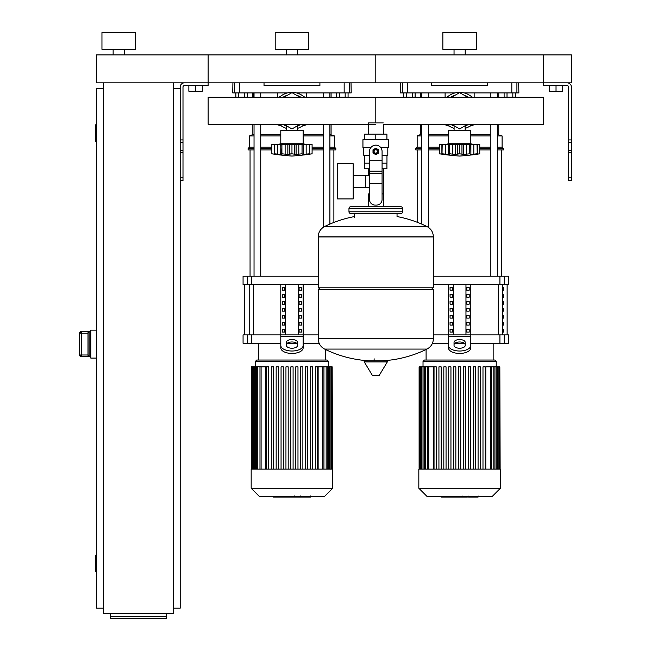 <?xml version="1.0" encoding="UTF-8"?>
<svg xmlns="http://www.w3.org/2000/svg" width="651" height="651" viewBox="0 0 651 651"><rect width="100%" height="100%" fill="white"/><g stroke="black" fill="none" stroke-linecap="round" stroke-linejoin="round"><path stroke-width="0.98" d="M571.399 177.853L571.399 87.039A4.191 4.191 0 0 0 567.2 82.848L543.455 82.848L571.399 82.848L571.399 54.904L543.455 54.904L543.455 85.639L567.2 85.639A1.4 1.4 0 0 1 568.6 87.039L568.6 180.644L571.399 180.644L571.399 177.853L568.6 177.853M549.322 85.639L549.322 91.23L562.733 91.23L562.733 85.639M556.027 85.639L556.027 91.23M180.197 177.853L180.197 87.039A4.191 4.191 0 0 1 184.388 82.848L543.455 82.848L543.455 54.904L375.798 54.904L375.798 82.848L375.798 54.904L208.141 54.904L208.141 85.639L184.388 85.639A1.4 1.4 0 0 0 182.996 87.039L182.996 180.644L180.197 180.644L180.197 177.853L182.996 177.853M202.274 85.639L202.274 91.23L188.863 91.23L188.863 85.639M195.569 85.639L195.569 91.23M512.825 92.906L512.825 97.097L515.73 97.097L515.73 92.906M512.825 97.097L507.015 97.097L507.015 92.906M507.015 97.097L504.11 97.097L504.11 92.906M345.168 92.906L345.168 97.097L348.073 97.097L348.073 92.906M345.168 97.097L339.358 97.097L339.358 92.906M339.358 97.097L336.461 97.097L336.461 92.906M412.229 92.906L412.229 97.097L415.135 97.097L415.135 92.906M412.229 97.097L406.427 97.097L406.427 92.906M406.427 97.097L403.522 97.097L403.522 92.906M244.573 92.906L244.573 97.097L247.478 97.097L247.478 92.906M244.573 97.097L238.771 97.097L238.771 92.906M238.771 97.097L235.865 97.097L235.865 92.906M96.372 571.847L95.811 571.847L95.811 555.075L96.372 555.075M95.811 555.075A0.561 0.561 0 0 0 95.249 555.637L95.249 571.285A0.561 0.561 0 0 0 95.811 571.847M96.372 141.527L95.811 141.527L95.811 124.764L96.372 124.764M95.811 124.764A0.561 0.561 0 0 0 95.249 125.317L95.249 140.966A0.561 0.561 0 0 0 95.811 141.527M103.354 88.438L96.372 88.438L96.372 608.172L103.354 608.172M173.215 88.438L180.197 88.438M173.215 608.172L180.197 608.172L180.197 180.644M103.354 82.848L103.354 613.755L173.215 613.755L173.215 82.848M166.225 616.505L166.225 618.45L110.344 618.45L110.344 616.505L166.225 616.505L166.225 613.755M110.344 613.755L110.344 616.505M89.106 356.667L89.106 331.554L87.991 332.864L87.991 355.356L89.106 356.667L81.277 356.667L81.277 354.99L79.601 354.99L79.601 333.231L79.601 355.007A1.676 1.676 0 0 0 81.277 356.667L90.782 356.683M89.106 331.554L81.277 331.554A1.676 1.676 180 0 0 79.601 333.231L81.277 333.231L81.277 331.538L90.782 331.538M87.991 355.34L87.991 332.669M96.372 330.138L90.782 330.138L90.782 358.083L96.372 358.083M375.798 124.284L208.141 124.284L208.141 97.292L375.798 97.292L375.798 110.792L375.798 97.292L543.455 97.292L543.455 124.284L383.317 124.284L383.317 134.114M383.317 168.764L383.317 193.908L382.08 193.908L383.317 193.908L383.317 206.766M368.279 134.114L368.279 122.933L383.317 122.933M368.279 168.764L368.279 175.388M369.508 193.908L368.279 193.908L369.508 193.908M353.192 187.285L369.508 187.285M353.192 175.388L365.488 175.388L365.488 187.285L365.488 175.388L369.508 175.388M337.543 181.336L337.543 198.937L353.192 198.937L353.192 163.735L337.543 163.735L337.543 181.336M370.875 147.525L362.941 147.525L362.941 139.705L388.647 139.705L388.647 147.525L380.721 147.525M386.971 155.353L386.971 163.173L382.08 163.173M373.56 151.439A2.238 2.238 0 0 0 375.798 153.677A2.238 2.238 0 0 0 378.036 151.439A2.238 2.238 0 0 0 375.798 149.201A2.238 2.238 0 0 0 373.56 151.439M374.122 151.439A1.676 1.676 0 0 1 375.798 149.763A1.676 1.676 0 0 1 377.474 151.439A1.676 1.676 0 0 1 375.798 153.115A1.676 1.676 0 0 1 374.122 151.439M378.589 153.05L375.798 154.661L372.999 153.05L372.999 149.828L375.798 148.208L378.589 149.828L378.589 153.05M382.08 183.663L382.08 199.499A5.59 5.59 0 0 1 376.498 205.089L375.098 205.089A5.59 5.59 0 0 1 369.508 199.499L369.508 183.663L382.08 183.663L382.08 151.439A6.29 6.29 0 0 0 375.798 145.149A6.29 6.29 0 0 0 369.508 151.439L369.508 183.663M369.508 163.173L364.617 163.173L364.617 155.353M386.93 163.173L386.93 168.764L382.08 168.764M364.666 163.173L364.666 168.764L369.508 168.764M369.508 155.353L363.779 155.353L363.779 147.525M387.809 147.525L387.809 155.353L382.08 155.353M364.666 139.705L364.666 134.114L386.93 134.114L386.93 139.705M375.798 139.705L375.798 134.114M433.363 236.793L318.233 236.793L433.363 236.94L318.233 236.94L318.233 287.799L433.363 287.799L433.363 236.793C433.175 232.163 431.052 228.737 426.966 226.524L324.621 226.524L426.966 226.524A115.683 115.683 0 0 0 397.037 216.555L397.037 213.471L400.943 213.471A1.676 1.676 0 0 0 402.619 211.795L402.619 208.442A1.676 1.676 0 0 0 400.943 206.766L350.645 206.766A1.676 1.676 0 0 0 348.969 208.442L402.619 208.442M354.559 217.385L354.559 213.471L350.645 213.471L400.943 213.471M431.678 287.799L433.363 289.475L433.363 338.65L318.233 338.65L433.363 338.797C433.175 343.435 431.052 346.861 426.966 349.074L324.621 349.074A115.683 115.683 0 0 0 370.11 360.866M433.363 289.475L318.233 289.475L318.233 338.797L433.363 338.797M374.122 358.774L374.122 360.866M364.877 360.866A0.7 0.7 0 0 0 364.275 361.923L372.242 375.196A0.7 0.7 0 0 0 372.836 375.537L378.752 375.537A0.7 0.7 0 0 0 379.354 375.196L387.321 361.923A0.7 0.7 0 0 0 386.718 360.866L364.877 360.866M318.233 289.475L319.91 287.799M368.279 206.766L368.279 193.908M402.619 211.795L348.969 211.795A1.676 1.676 0 0 0 350.645 213.471M124.317 49.313L124.317 54.904M113.136 49.313L113.136 54.904M135.489 32.55L135.489 49.313L101.955 49.313L101.955 32.55L135.489 32.55M96.372 54.904L208.141 54.904L208.141 82.848L96.372 82.848L96.372 54.904M472.593 97.292L469.949 95.51L472.593 97.292M469.949 126.066L472.593 124.284L469.949 126.066A18.44 18.44 0 0 1 465.164 128.377M446.659 124.284L449.296 126.066L446.659 124.284M449.296 95.51L446.659 97.292L449.296 95.51A18.44 18.44 0 0 1 469.949 95.51M304.937 97.292L302.3 95.51L304.937 97.292M302.3 126.066L304.937 124.284L302.3 126.066A18.44 18.44 0 0 1 297.507 128.377M279.002 124.284L281.639 126.066L279.002 124.284M281.639 95.51L279.002 97.292L281.639 95.51A18.44 18.44 0 0 1 302.3 95.51M375.798 110.792L375.798 122.933L375.798 110.792M448.449 143.765L448.449 130.346L470.803 130.346L470.803 143.765L448.449 143.765L446.212 144.319M479.746 153.823L475.01 154.433L477.045 153.823L470.885 154.433L469.68 153.823L463.748 154.433L459.622 153.823L455.505 154.433L449.564 153.823L448.36 154.433L442.2 153.823L444.242 154.433L439.506 153.823L439.506 144.319L479.746 144.319L479.746 153.823A232.081 232.081 0 0 1 459.622 156.053A232.081 232.081 0 0 1 439.506 153.823L439.978 153.888M477.232 144.319L477.232 153.872L477.045 144.319M470.885 144.319L470.885 154.433L470.722 144.319M448.531 144.319L448.36 154.433L450.598 153.872M442.2 144.319L442.013 153.872L442.013 144.319M449.564 144.319L449.564 153.823M459.622 144.319L459.622 153.823L458.247 153.913M469.68 144.319L469.68 153.823L470.885 154.433M473.814 154.157L473.814 144.319M466.368 154.181L466.865 154.075M466.466 144.319L466.466 154.157L469.68 153.823M448.36 144.319L448.734 154.157M455.505 144.319L455.505 154.433L457.287 154.157L457.287 144.319M463.748 144.319L463.748 154.433L461.958 154.157L461.958 144.319M475.01 154.433L477.354 154.157L477.354 144.319M454.3 154.377L454.927 154.417M445.439 144.319L445.439 154.157L448.36 154.433M441.891 144.319L441.891 154.157L444.242 154.433M464.106 95.217A16.21 16.21 0 0 1 468.598 97.292M468.598 124.284A16.21 16.21 0 0 1 465.164 126.017M451.542 97.292L459.622 92.629L467.711 97.292M467.711 124.284L459.622 128.955L451.542 124.284M454.089 126.017A16.21 16.21 0 0 1 450.655 124.284M450.655 97.292A16.21 16.21 0 0 1 455.139 95.217M454.089 128.377A18.44 18.44 0 0 1 449.296 126.066M280.793 143.765L280.793 130.346L303.146 130.346L303.146 143.765L280.793 143.765L278.555 144.319M312.089 153.823L307.353 154.433L309.396 153.823L303.228 154.433L302.031 153.823L296.091 154.433L291.965 153.823L287.848 154.433L281.907 153.823L280.703 154.433L274.543 153.823L276.585 154.433L271.849 153.823L271.849 144.319L312.089 144.319L312.089 153.823A232.081 232.081 0 0 1 291.965 156.053A232.081 232.081 0 0 1 271.849 153.823L272.321 153.888M309.575 144.319L309.575 153.872L309.396 144.319M303.228 144.319L303.228 154.433L303.065 144.319M280.874 144.319L280.703 154.433L282.941 153.872M274.543 144.319L274.356 153.872L274.356 144.319M281.907 144.319L281.907 153.823M291.965 144.319L291.965 153.823L290.59 153.913M302.031 144.319L302.031 153.823L303.236 154.433M306.157 154.157L306.157 144.319M298.711 154.181L299.208 154.075M298.809 144.319L298.809 154.157L302.031 153.823M280.703 144.319L281.086 154.157M287.848 144.319L287.848 154.433L289.638 154.157L289.638 144.319M296.091 144.319L296.091 154.433L294.301 154.157L294.301 144.319M307.353 154.433L309.697 154.157L309.697 144.319M286.643 154.377L287.27 154.417M277.782 144.319L277.782 154.157L280.703 154.433M274.242 144.319L274.242 154.157L276.585 154.433M296.449 95.217A16.21 16.21 0 0 1 300.941 97.292M300.941 124.284A16.21 16.21 0 0 1 297.507 126.017M283.885 97.292L291.965 92.629L300.054 97.292M300.054 124.284L291.965 128.955L283.885 124.284M286.432 126.017A16.21 16.21 0 0 1 282.998 124.284M282.998 97.292A16.21 16.21 0 0 1 287.482 95.217M286.432 128.377A18.44 18.44 0 0 1 281.639 126.066M477.883 497.071L468.728 497.071M477.452 497.071L477.452 496.396M467.377 496.396L467.377 497.071L462.104 497.071L462.177 496.396M464.554 497.071L464.554 496.396M458.101 496.396L458.101 497.071L461.526 497.071L461.526 496.396M458.101 497.071L441.109 497.071L441.109 496.396M444.023 497.071L444.023 496.396M444.495 497.071L444.495 496.396M448.148 497.071L448.148 496.396M450.362 497.071L450.362 496.396M451.322 497.071L451.322 496.396M454.146 497.071L454.146 496.396M310.226 497.071L301.079 497.071M309.795 497.071L309.795 496.396M299.72 496.396L299.72 497.071L294.447 497.071L294.521 496.396M296.897 497.071L296.897 496.396M290.452 496.396L290.452 497.071L293.87 497.071L293.87 496.396M290.452 497.071L273.461 497.071L273.461 496.396M276.374 497.071L276.374 496.396M276.838 497.071L276.838 496.396M280.491 497.071L280.491 496.396M282.705 497.071L282.705 496.396M283.665 497.071L283.665 496.396M286.489 497.071L286.489 496.396M418.829 469.127L418.829 488.242L426.991 496.396L492.262 496.396L500.424 488.242L500.424 469.127L418.829 469.127M423.02 361.435L496.233 361.435L494.833 360.036L424.419 360.036L423.02 361.435L423.02 366.855M496.233 361.435L496.233 366.855M428.749 469.127L428.749 366.855L433.46 366.855L433.46 469.127M468.297 469.127L468.297 366.855L468.297 469.127M473.196 469.127L473.196 366.855L473.196 469.127M475.425 366.855L475.425 469.127L475.425 366.855L473.196 366.855M478.086 469.127L478.086 366.855L478.086 469.127M485.792 469.127L485.792 366.855L499.838 366.855L499.838 469.127M458.507 469.127L458.507 366.855L460.745 366.855L460.745 469.127M434.03 469.127L434.03 366.855L436.268 366.855L436.268 469.127M438.929 469.127L438.929 366.855L441.158 366.855L441.158 469.127M443.819 469.127L443.819 366.855L446.057 366.855L446.057 469.127M448.718 469.127L448.718 366.855L450.948 366.855L450.948 469.127M453.609 469.127L453.609 366.855L455.846 366.855L455.846 469.127M463.406 469.127L463.406 366.855L465.636 366.855L465.636 469.127M482.985 469.127L482.985 366.855L485.223 366.855L485.223 469.127M500.139 469.127L499.838 366.855M480.324 469.127L480.324 366.855L478.086 366.855M470.535 469.127L470.535 366.855L468.297 366.855M428.749 366.855L419.106 366.855L419.106 469.127M418.829 488.242L500.424 488.242M251.172 469.127L251.172 488.242L259.334 496.396L324.605 496.396L332.767 488.242L332.767 469.127L251.172 469.127M255.363 361.435L328.576 361.435L327.176 360.036L256.763 360.036L255.363 361.435L255.363 366.855M328.576 361.435L328.576 366.855M261.1 469.127L261.1 366.855L265.803 366.855L265.803 469.127M295.749 469.127L295.749 366.855L295.749 469.127M318.136 469.127L318.136 366.855L332.181 366.855L332.181 469.127M290.851 469.127L290.851 366.855L293.088 366.855L293.088 469.127M266.373 469.127L266.373 366.855L268.611 366.855L268.611 469.127M271.272 469.127L271.272 366.855L273.501 366.855L273.501 469.127M276.162 469.127L276.162 366.855L278.4 366.855L278.4 469.127M281.061 469.127L281.061 366.855L283.299 366.855L283.299 469.127M285.952 469.127L285.952 366.855L288.19 366.855L288.19 469.127M300.64 469.127L300.64 366.855L302.878 366.855L302.878 469.127M305.539 469.127L305.539 366.855L307.777 366.855L307.777 469.127M310.429 469.127L310.429 366.855L312.667 366.855L312.667 469.127M315.328 469.127L315.328 366.855L317.566 366.855L317.566 469.127M332.482 469.127L332.181 366.855M297.979 469.127L297.979 366.855L295.749 366.855M261.1 366.855L251.449 366.855L251.449 469.127M251.172 488.242L332.767 488.242M503.573 329.3L503.573 332.091L502.613 332.091L502.613 329.3L503.573 329.3M503.573 322.318L503.573 325.109L502.613 325.109L502.613 322.318L503.573 322.318M503.573 315.328L503.573 318.127L502.613 318.127L502.613 315.328L503.573 315.328M503.573 308.346L503.573 311.137L502.613 311.137L502.613 308.346L503.573 308.346M503.573 301.356L503.573 304.155L502.613 304.155L502.613 301.356L503.573 301.356M503.573 294.374L503.573 297.165L502.613 297.165L502.613 294.374L503.573 294.374M503.573 287.384L503.573 290.183L502.613 290.183L502.613 287.384L503.573 287.384M504.208 334.891L508.521 334.891L508.521 343.272L504.208 343.272L504.208 334.891L499.927 334.891L499.927 343.272L504.208 343.272M433.363 334.891L448.449 334.891L448.449 284.593M499.927 343.272L470.803 343.272M464.342 343.272L454.903 343.272M448.449 343.272L432.451 343.272M470.803 284.593L470.803 334.891L499.927 334.891M504.208 276.211L508.521 276.211L508.521 284.593L504.208 284.593L504.208 276.211L499.927 276.211L499.927 284.593L504.208 284.593M499.927 284.593L433.363 284.593M433.363 276.211L499.927 276.211M466.767 332.091L466.767 329.3L469.192 329.3L469.192 332.091L466.767 332.091L469.192 332.091M466.767 329.3L469.192 329.3M450.061 329.3L452.478 329.3L452.478 332.091L450.061 332.091L450.061 329.3L452.478 329.3M450.061 332.091L452.478 332.091M466.767 325.109L466.767 322.318L469.192 322.318L469.192 325.109L466.767 325.109L469.192 325.109M466.767 322.318L469.192 322.318M450.061 322.318L452.478 322.318L452.478 325.109L450.061 325.109L450.061 322.318L452.478 322.318M450.061 325.109L452.478 325.109M466.767 318.127L466.767 315.328L469.192 315.328L469.192 318.127L466.767 318.127L469.192 318.127M466.767 315.328L469.192 315.328M450.061 315.328L452.478 315.328L452.478 318.127L450.061 318.127L450.061 315.328L452.478 315.328M450.061 318.127L452.478 318.127M466.767 311.137L466.767 308.346L469.192 308.346L469.192 311.137L466.767 311.137L469.192 311.137M466.767 308.346L469.192 308.346M450.061 308.346L452.478 308.346L452.478 311.137L450.061 311.137L450.061 308.346L452.478 308.346M450.061 311.137L452.478 311.137M466.767 304.155L466.767 301.356L469.192 301.356L469.192 304.155L466.767 304.155L469.192 304.155M466.767 301.356L469.192 301.356M450.061 301.356L452.478 301.356L452.478 304.155L450.061 304.155L450.061 301.356L452.478 301.356M450.061 304.155L452.478 304.155M466.767 297.165L466.767 294.374L469.192 294.374L469.192 297.165L466.767 297.165L469.192 297.165M466.767 294.374L469.192 294.374M450.061 294.374L452.478 294.374L452.478 297.165L450.061 297.165L450.061 294.374L452.478 294.374M450.061 297.165L452.478 297.165M466.767 290.183L466.767 287.384L469.192 287.384L469.192 290.183L466.767 290.183L469.192 290.183M450.061 290.183L450.061 287.384L452.478 287.384L452.478 290.183L450.061 290.183L452.478 290.183M466.767 287.384L469.192 287.384M450.061 287.384L452.478 287.384M465.961 284.593L465.961 334.891M453.291 284.593L453.291 334.891M448.449 339.179L448.449 347.854L448.449 334.891L470.803 334.891L470.803 347.854L470.803 339.179M454.04 342.353L454.04 345.437A5.59 2.791 0 0 0 459.622 348.228A5.59 2.791 0 0 0 465.213 345.437L465.213 342.353A5.59 2.791 0 0 0 459.622 339.553A5.59 2.791 0 0 0 454.04 342.353M454.04 344.77A5.59 2.791 180 0 1 459.622 341.978A5.59 2.791 180 0 1 465.213 344.77M470.803 347.854A11.181 5.59 180 0 1 459.622 353.444A11.181 5.59 180 0 1 448.449 347.854M448.449 345.437A11.181 5.59 -0 0 0 459.622 351.019A11.181 5.59 -0 0 0 470.803 345.437M280.793 343.272L251.668 343.272L251.668 334.891L280.793 334.891L280.793 284.593M319.145 343.272L303.146 343.272M296.685 343.272L287.254 343.272M303.146 284.593L303.146 334.891L318.233 334.891M251.668 334.891L247.388 334.891L247.388 343.272L251.668 343.272M247.388 284.593L243.067 284.593L243.067 276.211L247.388 276.211L247.388 284.593L251.668 284.593L251.668 276.211L247.388 276.211M318.233 284.593L251.668 284.593M251.668 276.211L318.233 276.211M247.388 343.272L243.067 343.272L243.067 334.891L247.388 334.891M299.11 332.091L299.11 329.3L301.535 329.3L301.535 332.091L299.11 332.091L301.535 332.091M299.11 329.3L301.535 329.3M282.404 329.3L284.829 329.3L284.829 332.091L282.404 332.091L282.404 329.3L284.829 329.3M282.404 332.091L284.829 332.091M299.11 325.109L299.11 322.318L301.535 322.318L301.535 325.109L299.11 325.109L301.535 325.109M299.11 322.318L301.535 322.318M282.404 322.318L284.829 322.318L284.829 325.109L282.404 325.109L282.404 322.318L284.829 322.318M282.404 325.109L284.829 325.109M299.11 318.127L299.11 315.328L301.535 315.328L301.535 318.127L299.11 318.127L301.535 318.127M299.11 315.328L301.535 315.328M282.404 315.328L284.829 315.328L284.829 318.127L282.404 318.127L282.404 315.328L284.829 315.328M282.404 318.127L284.829 318.127M299.11 311.137L299.11 308.346L301.535 308.346L301.535 311.137L299.11 311.137L301.535 311.137M299.11 308.346L301.535 308.346M282.404 308.346L284.829 308.346L284.829 311.137L282.404 311.137L282.404 308.346L284.829 308.346M282.404 311.137L284.829 311.137M299.11 304.155L299.11 301.356L301.535 301.356L301.535 304.155L299.11 304.155L301.535 304.155M299.11 301.356L301.535 301.356M282.404 301.356L284.829 301.356L284.829 304.155L282.404 304.155L282.404 301.356L284.829 301.356M282.404 304.155L284.829 304.155M299.11 297.165L299.11 294.374L301.535 294.374L301.535 297.165L299.11 297.165L301.535 297.165M299.11 294.374L301.535 294.374M282.404 294.374L284.829 294.374L284.829 297.165L282.404 297.165L282.404 294.374L284.829 294.374M282.404 297.165L284.829 297.165M299.11 290.183L299.11 287.384L301.535 287.384L301.535 290.183L299.11 290.183L301.535 290.183M282.404 290.183L282.404 287.384L284.829 287.384L284.829 290.183L282.404 290.183L284.829 290.183M299.11 287.384L301.535 287.384M282.404 287.384L284.829 287.384M298.304 284.593L298.304 334.891M285.634 284.593L285.634 334.891M280.793 339.179L280.793 347.854L280.793 334.891L303.146 334.891L303.146 347.854L303.146 339.179M286.383 342.353L286.383 345.437A5.59 2.791 0 0 0 291.965 348.228A5.59 2.791 0 0 0 297.556 345.437L297.556 342.353A5.59 2.791 0 0 0 291.965 339.553A5.59 2.791 0 0 0 286.383 342.353M286.383 344.77A5.59 2.791 180 0 1 291.965 341.978A5.59 2.791 180 0 1 297.556 344.77M303.146 347.854A11.181 5.59 180 0 1 291.965 353.444A11.181 5.59 180 0 1 280.793 347.854M280.793 345.437A11.181 5.59 -0 0 0 291.965 351.019A11.181 5.59 -0 0 0 303.146 345.437M417.714 222.447L417.714 149.909M501.539 276.211L501.539 149.909M490.846 92.906L490.846 97.292M490.846 124.284L490.846 276.211M497.551 92.906L497.551 97.292M497.551 124.284L497.551 276.211M250.057 276.211L250.057 149.909M333.882 222.447L333.882 149.909M323.189 92.906L323.189 97.292M323.189 124.284L323.189 227.362M329.902 92.906L329.902 97.292M329.902 124.284L329.902 224.082M470.803 134.537L490.846 134.537M497.551 134.537L502.1 135.937L497.551 135.937M470.803 135.937L490.846 135.937M479.746 147.118L490.846 147.118M497.551 147.118L502.1 147.118L502.1 135.937M479.746 148.509L490.846 148.509M497.551 148.509L503.492 148.509L502.1 147.118M479.746 149.909L490.846 149.909M497.551 149.909L503.492 149.909L503.492 148.509M474.148 92.906L474.148 97.292M474.148 124.284L474.148 124.764L469.705 126.237M449.548 126.237L445.105 124.764L445.105 124.284M474.148 124.764L471.885 124.764M447.359 124.764L445.105 124.764M445.105 97.292L445.105 92.906M420.505 124.284L420.505 134.537L421.693 134.537M428.399 134.537L448.449 134.537M420.904 92.906L420.904 97.292M420.229 92.906L420.229 97.292M421.693 147.118L417.153 147.118L415.753 148.509L415.753 149.909L421.693 149.909M428.399 149.909L439.506 149.909M415.753 148.509L421.693 148.509M428.399 148.509L439.506 148.509M428.399 147.118L439.506 147.118M417.153 147.118L417.153 135.937L421.693 135.937M428.399 135.937L448.449 135.937M303.146 134.537L323.189 134.537M329.902 134.537L334.443 135.937L329.902 135.937M303.146 135.937L323.189 135.937M312.089 147.118L323.189 147.118M329.902 147.118L334.443 147.118L334.443 135.937M312.089 148.509L323.189 148.509M329.902 148.509L335.843 148.509L334.443 147.118M312.089 149.909L323.189 149.909M329.902 149.909L335.843 149.909L335.843 148.509M306.491 92.906L306.491 97.292M306.491 124.284L306.491 124.764L302.048 126.237M281.891 126.237L277.448 124.764L277.448 124.284M306.491 124.764L304.229 124.764M279.71 124.764L277.448 124.764M277.448 97.292L277.448 92.906M252.848 124.284L252.848 134.537L254.036 134.537M260.742 134.537L280.793 134.537M253.247 92.906L253.247 97.292M252.572 92.906L252.572 97.292M254.036 147.118L249.496 147.118L248.096 148.509L248.096 149.909L254.036 149.909M260.742 149.909L271.849 149.909M248.096 148.509L254.036 148.509M260.742 148.509L271.849 148.509M260.742 147.118L271.849 147.118M249.496 147.118L249.496 135.937L254.036 135.937M260.742 135.937L280.793 135.937M487.566 82.848L487.566 85.639L431.678 85.639L431.678 82.848M400.568 82.848L400.389 92.906L407.436 92.906L407.436 82.848M511.816 82.848L511.816 92.906L518.863 92.906L518.684 82.848M511.816 92.906L464.13 92.906M455.122 92.906L407.436 92.906M319.91 82.848L319.91 85.639L264.029 85.639L264.029 82.848M232.912 82.848L232.732 92.906L239.78 92.906L239.78 82.848M344.159 82.848L344.159 92.906L351.206 92.906L351.027 82.848M344.159 92.906L296.474 92.906M287.465 92.906L239.78 92.906M465.213 49.313L465.213 54.904M454.04 49.313L454.04 54.904M476.394 32.55L476.394 49.313L442.859 49.313L442.859 32.55L476.394 32.55M297.556 49.313L297.556 54.904M286.383 49.313L286.383 54.904M308.737 32.55L308.737 49.313L275.202 49.313L275.202 32.55L308.737 32.55M571.399 139.916L568.6 139.916M571.399 142.333L568.6 142.333M571.399 150.397L568.6 150.397M571.399 152.822L568.6 152.822M180.197 139.916L182.996 139.916M180.197 142.333L182.996 142.333M180.197 150.397L182.996 150.397M180.197 152.822L182.996 152.822M87.991 354.99L81.277 354.99L81.277 333.231L87.991 333.231M369.508 160.724L382.08 160.724M369.508 171.197L382.08 171.197M369.508 173.19L382.08 173.19M372.242 375.196L379.354 375.196M364.275 361.923L387.321 361.923M452.779 144.319L452.779 154.157M285.122 144.319L285.122 154.157M468.305 497.071L468.305 496.396M470.437 497.071L470.437 496.396M474.205 497.071L474.205 496.396M459.818 497.071L459.818 496.396M457.889 497.071L457.889 496.396M300.648 497.071L300.648 496.396M302.788 497.071L302.788 496.396M306.548 497.071L306.548 496.396M292.161 497.071L292.161 496.396M290.232 497.071L290.232 496.396M490.496 469.127L490.496 366.855M493.816 469.127L493.816 366.855M496.184 469.127L496.184 366.855M497.787 469.127L497.787 366.855M425.437 469.127L425.437 366.855M423.069 469.127L423.069 366.855M421.466 469.127L421.466 366.855M322.839 469.127L322.839 366.855M326.159 469.127L326.159 366.855M328.527 469.127L328.527 366.855M330.13 469.127L330.13 366.855M257.78 469.127L257.78 366.855M255.412 469.127L255.412 366.855M253.809 469.127L253.809 366.855M502.393 334.891L502.393 284.593M498.251 284.593L498.251 334.891M253.345 334.891L253.345 284.593M249.203 284.593L249.203 334.891M470.803 336.388L448.449 336.388M303.146 336.388L280.793 336.388M402.342 82.848L402.342 92.906M516.91 92.906L516.91 82.848M234.685 82.848L234.685 92.906M349.253 92.906L349.253 82.848M81.277 356.683L79.601 355.007M81.277 331.538L79.601 333.214M381.478 360.866A115.683 115.683 0 0 0 426.966 349.074M324.621 349.074C320.544 346.861 318.412 343.435 318.233 338.797M318.233 236.793C318.412 232.163 320.544 228.737 324.621 226.524A115.683 115.683 0 0 1 354.559 216.555M348.969 211.795L348.969 208.442M470.803 143.765L473.041 144.319M454.089 125.757L454.089 130.346M465.164 125.757L465.164 130.346M303.146 143.765L305.384 144.319M286.432 125.757L286.432 130.346M297.507 125.757L297.507 130.346M478.135 495.94L478.135 497.071M468.053 495.94L468.053 497.071M462.104 495.94L462.104 497.071M310.478 495.94L310.478 497.071M300.396 495.94L300.396 497.071M294.447 495.94L294.447 497.071M491.619 366.855L491.619 469.127M494.931 366.855L494.931 469.127M497.299 366.855L497.299 469.127M498.902 366.855L498.902 469.127M427.634 469.127L427.634 366.855M424.322 469.127L424.322 366.855M421.946 469.127L421.946 366.855M420.343 469.127L420.343 366.855M419.415 469.127L419.415 366.855M323.962 366.855L323.962 469.127M327.274 366.855L327.274 469.127M329.642 366.855L329.642 469.127M331.253 366.855L331.253 469.127M259.977 469.127L259.977 366.855M256.665 469.127L256.665 366.855M254.289 469.127L254.289 366.855M252.686 469.127L252.686 366.855M251.758 469.127L251.758 366.855M507.129 284.593L507.129 334.891M244.467 284.593L244.467 334.891M426.096 349.497L426.096 360.036M493.157 343.272L493.157 360.036M258.439 343.272L258.439 360.036M325.5 349.497L325.5 360.036M428.399 227.362L428.399 124.284M428.399 97.292L428.399 92.906M421.693 224.082L421.693 124.284M421.693 97.292L421.693 92.906M260.742 276.211L260.742 124.284M260.742 97.292L260.742 92.906M254.036 276.211L254.036 124.284M254.036 97.292L254.036 92.906M498.747 134.537L498.747 124.284M498.747 97.292L498.747 92.906M420.505 134.537L417.153 135.937M331.09 134.537L331.09 124.284M331.09 97.292L331.09 92.906M252.848 134.537L249.496 135.937"/></g></svg>
